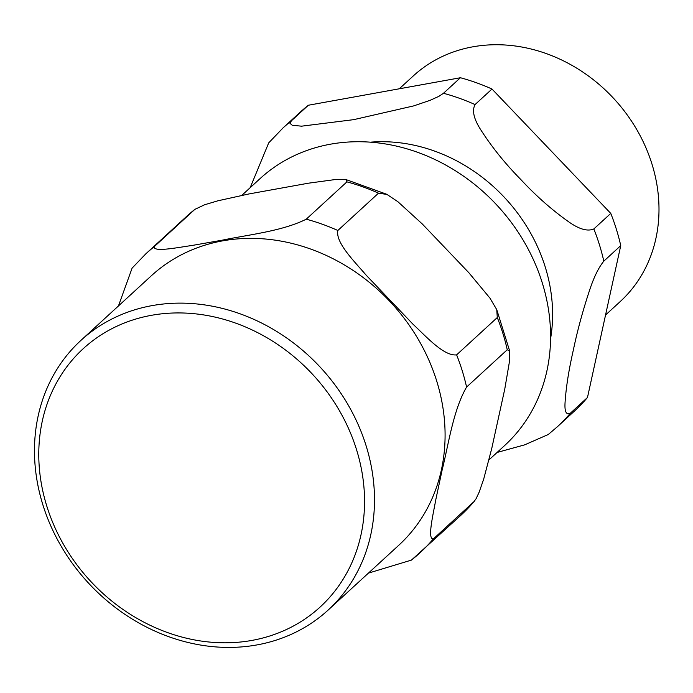 <?xml version="1.0" encoding="UTF-8"?>
<svg xmlns="http://www.w3.org/2000/svg" width="693" height="693" viewBox="0 0 693 693"><rect width="100%" height="100%" fill="white"/><g stroke="black" fill="none" stroke-linecap="round" stroke-linejoin="round"><path stroke-width="1.04" d="M46.726 505.881A175.268 151.732 -132.5 0 0 322.713 604.599A175.268 151.732 -132.5 0 0 235.577 323.094A175.268 151.732 -132.5 0 0 46.726 505.881M507.259 349.748L509.684 351.082L509.502 361.313L504.79 388.946L491.77 448.388L483.697 479.097L479.149 492.186L476.082 498.726L473.986 501.628L433.316 538.946C427.234 539.345 432.943 515.54 435.784 499.757L442.091 470.218C448.492 444.793 453.161 410.143 466.588 387.066L507.259 349.748A202.824 175.58 -132.5 0 0 497.288 317.541L456.618 354.859C444.04 356.436 426.481 336.833 412.82 324.038L366.328 275.355C354.192 261.148 335.403 242.68 337.837 230.483L378.508 193.165L386.98 194.447L397.817 201.646L422.306 223.986L468.797 272.67L489.934 298.094L496.751 309.641L497.288 317.541M194.872 209.373L204.643 204.756L217.914 200.797L248.796 193.979L308.307 183.212L335.836 179.47L344.889 179.392L346.024 179.6L346.924 181.869L306.254 219.187C282.302 231.245 247.912 234.771 222.366 240.15L192.819 245.339C177.07 247.626 153.188 252.399 154.201 246.691L194.872 209.373A202.824 175.58 -132.5 0 0 186.504 216.511L145.825 253.829L132.068 268.156M368.416 573.12L411.408 560.109M132.103 268.13L118.451 305.959M328.161 610.048L398.744 545.296A182.926 158.351 -132.5 0 0 435.057 375.961A182.926 158.351 -132.5 0 0 296.084 244.482A182.926 158.351 -132.5 0 0 151.395 275.727L80.821 340.488A182.926 158.351 -132.5 0 0 42.775 504.513A182.926 158.351 -132.5 0 0 328.161 610.048A182.926 158.351 -132.5 0 0 321.171 368.208A182.926 158.351 -132.5 0 0 80.821 340.488M488.989 459.883L504.721 445.452A181.012 156.696 -132.5 0 0 497.808 206.133A181.012 156.696 -132.5 0 0 259.97 178.699L241.814 195.365M291.424 120.781L308.359 105.241L460.412 77.737L443.477 93.278L438.868 96.353L430.067 100.338L413.73 105.89L353.69 119.655L301.55 126.178L292.255 125.26L289.951 123.285L291.424 120.781A202.824 175.58 -132.5 0 0 283.047 127.919L268.685 142.888M475.051 104.574L491.995 89.033L610.776 213.409L593.84 228.95C587.551 231.67 579.088 229.236 568.451 221.647C551.602 209.676 535.68 195.591 520.686 179.383C505.18 163.652 491.891 147.15 480.821 129.886C473.787 118.979 471.872 110.542 475.051 104.574A202.824 175.58 -132.5 0 0 443.477 93.278M603.811 261.166L620.746 245.617L587.482 397.496L570.538 413.037C566.242 415.402 564.423 411.763 565.09 402.122C566.112 386.928 568.884 369.456 573.414 349.722C577.434 330.457 582.839 310.577 589.639 290.072C593.918 277.131 598.639 267.489 603.811 261.166A202.824 175.58 -132.5 0 0 593.84 228.95M497.098 452.451L524.627 444.863L548.267 434.511M268.711 142.862L250.173 187.69M460.412 77.737A202.824 175.58 47.5 0 1 491.995 89.033M610.776 213.409A202.824 175.58 47.5 0 1 620.746 245.617M587.482 397.496A202.824 175.58 47.5 0 1 574.237 411.27L557.302 426.81A202.824 175.58 -132.5 0 0 570.538 413.037M283.047 127.919L299.991 112.379A202.824 175.58 47.5 0 1 308.359 105.241M399.272 88.791L413.236 75.987A153.075 132.51 47.5 0 1 472.782 46.829A153.075 132.51 47.5 0 1 636.954 129.912A153.075 132.51 47.5 0 1 620.218 301.568L605.543 315.029M466.588 387.066A202.824 175.58 -132.5 0 0 456.618 354.859M337.837 230.483A202.824 175.58 -132.5 0 0 306.254 219.187M154.201 246.691A202.824 175.58 -132.5 0 0 145.825 253.829M411.711 559.857A202.824 175.58 -132.5 0 0 420.079 552.719A202.824 175.58 -132.5 0 0 433.316 538.946M378.508 193.165A202.824 175.58 -132.5 0 0 346.924 181.869M474.514 501.074L460.75 515.401A202.824 175.58 -132.5 0 0 473.986 501.628M550.58 338.669A160.629 139.059 -132.5 0 0 370.287 142.186M411.391 560.135L460.75 515.401M509.684 351.065L496.76 309.65M186.504 216.511L195.192 209.095M346.041 179.591L386.296 194.109M548.232 434.537L557.302 426.81"/></g></svg>
